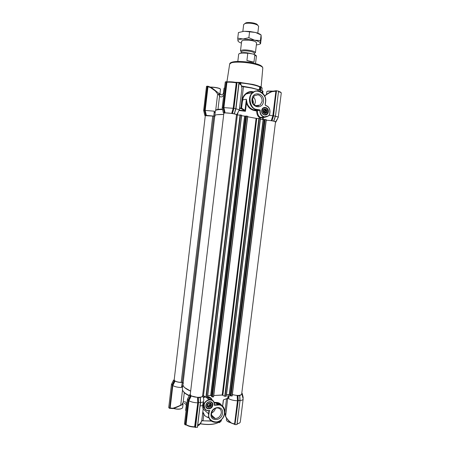 <?xml version="1.0" encoding="UTF-8"?>
<svg xmlns="http://www.w3.org/2000/svg" width="450" height="450" viewBox="0 0 450 450"><rect width="100%" height="100%" fill="white"/><g stroke="black" fill="none" stroke-linecap="round" stroke-linejoin="round"><path stroke-width="0.67" d="M211.292 421.093L203.051 420.823L211.078 420.93M215.438 408.33C214.892 410.512 213.626 412.059 211.635 412.959M221.299 412.937C220.511 416.402 218.509 418.264 215.297 418.528C212.659 418.157 211.41 416.492 211.534 413.533C212.293 410.136 214.245 408.268 217.395 407.931C220.123 408.24 221.428 409.911 221.299 412.937M222.553 413.241C221.884 421.166 209.846 422.004 211.072 413.949C211.798 405.917 223.836 405.27 222.553 413.241M209.869 403.543L209.857 403.639C209.593 404.989 208.822 405.827 207.557 406.147M205.864 405.45C205.127 410.243 212.344 409.809 212.749 405.073C213.502 400.309 206.286 400.669 205.864 405.45M206.044 405.298C205.971 407.228 206.809 408.291 208.553 408.482C210.555 408.274 211.792 407.098 212.265 404.955C212.338 402.998 211.483 401.934 209.694 401.766C207.726 402.007 206.511 403.183 206.044 405.298M202.826 411.857L204.143 414.338L203.816 414.495L202.691 412.988M212.501 417.173L213.396 416.79M208.873 417.696C206.876 417.268 205.189 416.205 203.816 414.495L203.074 420.643L201.741 420.57M187.971 398.137L187.566 399.032M209.621 410.85L208.941 410.777L208.553 413.989C208.339 418.866 210.398 421.627 214.723 422.274C220.101 421.881 223.453 418.787 224.775 412.988C224.983 407.925 222.795 405.152 218.205 404.674L217.794 404.685L217.879 405.067C224.072 403.582 227.087 415.147 221.636 419.243C217.513 424.929 207.051 420.778 208.929 414.084L209.323 410.867M206.201 397.254L209.109 399.96C212.681 399.701 214.408 401.468 214.279 405.264L214.408 404.904C214.526 401.625 213.086 399.848 210.083 399.577L209.025 399.713C207.051 400.191 205.47 401.383 204.283 403.279L204.531 403.386C205.689 401.569 207.214 400.427 209.109 399.96M211.669 399.848C210.808 398.43 209.419 397.536 207.506 397.159C209.374 397.491 210.763 398.385 211.663 399.836M203.518 398.329L203.822 399.442L203.411 402.491L204.283 403.279L204.019 405.473L204.531 403.386M205.644 397.018L203.299 397.547M208.176 410.794C205.284 410.451 203.895 408.679 204.019 405.473L203.473 404.983L203.411 402.491M203.473 404.983L203.664 407.846M221.271 405.416C220.067 403.824 218.413 403.031 216.321 403.043L215.888 403.043L217.794 404.685L214.436 404.871M203.687 397.181L204.84 396.523M207.591 396.54C209.863 396.945 211.438 398.149 212.31 400.14M202.815 395.567L202.849 395.893C202.736 396.568 201.893 397.035 200.312 397.305L200.548 402.711L203.366 401.85L203.529 402.21M203.844 395.916L204.075 396.681M200.548 402.711L200.149 405.996L203.417 405.428M202.584 405.338L203.366 401.85M203.4 407.964L203.214 408.684C202.916 408.876 202.703 407.767 202.567 405.366M214.352 403.071L215.888 403.043L215.769 402.412C218.655 402.39 220.657 403.481 221.766 405.686M219.021 404.724L219.156 403.622M222.632 406.356L223.526 399.803M223.571 399.791L227.458 398.363L227.638 398.908L225.602 416.374M225.534 416.064L225.585 416.329C226.131 418.517 230.456 422.854 230.968 422.944L234.585 423.951L237.459 400.77C233.73 400.607 230.726 399.87 228.442 398.548L228.178 394.622L225.534 416.064C226.507 418.365 228.381 420.587 231.165 422.73M222.879 394.959L213.761 395.511L222.188 395.066L256.095 118.339L260.426 118.614L226.299 396.236L224.741 396.276L222.188 395.066M200.301 397.569L198.084 397.642L198.27 402.548L200.374 402.474L200.312 397.305M183.133 382.607L182.244 382.466C179.342 382.494 176.94 382.039 175.039 381.099L172.811 385.577L170.173 407.981L169.74 407.891L169.639 408.364L172.378 385.082L174.375 381.026L173.436 380.323L174.009 380.211M174.015 380.166L174.251 379.333M241.796 393.075L242.224 393.412L241.914 393.463L242.955 398.149M241.729 393.615L241.892 394.183L239.799 395.674L237.713 395.736L237.971 400.483L239.957 400.376L239.704 395.713M237.611 395.657L237.909 400.815L237.459 400.77L237.172 395.527L237.713 395.736M237.172 395.527L232.352 394.667M198.084 397.642L198.203 402.891L195.311 426.949L195.193 427.354L194.681 427.123M197.556 397.429L191.267 395.927L188.91 400.708C191.109 401.985 194.057 402.699 197.752 402.84L197.556 397.429L197.994 397.558M186.289 424.986L185.676 424.924L185.597 424.468L188.449 400.539L190.778 395.837L191.267 395.927M190.778 395.837L189.523 395.077L190.102 394.92M190.108 394.869L190.333 393.863M189.287 395.505C184.517 393.266 182.222 391.016 182.407 388.749L182.953 384.154C182.824 385.284 183.426 386.46 184.764 387.686L190.659 391.123C185.349 388.834 182.779 386.511 182.953 384.154L183.409 382.939M174.375 381.026L175.039 381.099M197.764 425.036L199.53 424.046C200.481 423.658 202.05 420.289 201.831 420.086L203.214 408.645M223.481 399.87L227.458 398.363M224.854 412.554L225.484 416.436M227.638 398.908L226.879 398.812M168.744 407.554L171.461 384.334L173.436 380.323L171.472 384.356L172.153 384.992L174.127 380.97M174.583 381.021L172.384 385.419L172.811 385.577C174.938 386.769 177.829 387.416 181.479 387.517L182.244 382.466M182.768 385.718L181.479 387.517M186.778 404.73C186.328 401.951 185.119 401.141 183.156 402.306L181.665 404.927L180.675 405.456L182.52 389.925M189.523 395.077L187.419 399.336L188.201 400.084L190.294 395.792M229.736 394.813L228.442 398.548M237.971 395.798L238.224 400.539L240.069 400.629C241.982 400.337 243.017 399.786 243.163 398.97L242.977 398.233M199.53 424.046L199.237 424.952L197.651 425.97M203.051 420.823L201.667 420.885M237.909 400.815L235.024 424.08L234.259 424.192M200.464 402.463L197.471 427.275L200.486 402.452L200.284 397.598M197.488 427.314L195.193 427.354M168.727 407.582L171.489 384.317M172.378 385.082L169.639 408.364M168.739 407.604L169.408 408.308M172.929 408.577L170.578 408.403L170.173 407.981L172.659 408.24C173.638 408.144 179.274 406.018 180.703 405.101M189.506 395.049L187.453 399.313M190.558 395.848L188.201 400.084L185.243 424.873L184.494 424.018M188.449 400.539L188.91 400.708L186.064 424.569L186.446 425.031C188.488 426.291 191.194 426.977 194.574 427.101L197.758 402.84L198.203 402.891M240.03 400.635L237.122 424.029L239.631 422.921M242.117 393.457L243.079 397.463L242.218 393.429M235.024 424.08L234.883 424.502L234.399 424.254M234.984 424.586L238.224 400.539L234.883 424.502M194.569 427.101L194.558 427.089C191.205 426.966 188.516 426.279 186.491 425.031M185.676 424.924L185.243 424.873M172.659 408.24L173.087 408.538C175.292 407.942 177.823 406.879 180.686 405.354M181.665 404.927L183.122 403.785M186.143 406.553L186.401 407.874M235.232 424.648L236.964 424.524L240.058 400.371L239.777 395.696M240.03 400.438L236.964 424.524M222.053 418.973L222.761 418.106M222.834 417.999L222.716 418.455M170.421 408.381L169.836 408.353M186.373 408.094L185.991 407.565L185.653 410.383L186.036 410.918M219.049 404.511L217.299 403.549M219.752 422.353L219.285 422.499L219.459 421.088M220.129 420.666L219.938 422.224L221.299 420.907L221.462 419.586M219.938 422.224L219.386 422.601M263.717 107.933C266.332 107.443 267.711 108.737 267.857 111.825C267.93 109.676 267.075 108.326 265.281 107.758L263.059 108.343L261.838 110.677C261.759 112.832 262.62 114.188 264.42 114.739L266.591 114.182L267.851 111.825M264.983 110.295L264.133 109.502L265.326 109.35L266.175 110.149L264.983 110.295L265.258 111.111L266.456 110.964L266.304 112.207L265.106 112.348L264.645 113.023L265.838 112.883L264.364 113.383M265.326 109.35L265.084 109.013L264.369 109.232M264.836 113.332L264.088 113.192L262.957 111.572L263.273 109.811L264.583 109.204M266.732 110.419C265.86 107.539 261.9 109.282 262.969 112.084C263.852 114.964 267.789 113.209 266.732 110.419M266.456 110.964L266.619 110.453L266.175 110.149M265.838 112.883L266.338 112.691L266.304 112.207M265.106 112.348L265.258 111.111M264.246 113.304L264.645 113.023M266.338 112.691L265.044 112.843M265.32 110.616L266.619 110.453M262.738 93.201L262.974 91.288L262.35 90.782L251.724 88.059L241.852 86.484M235.395 82.294L240.817 82.423L240.193 82.772L238.219 82.626M240.733 84.206L240.975 82.609L252.883 84.409L259.599 86.529L259.408 89.871L257.951 89.539L257.822 90.894M265.393 117.141L263.216 117.579L263.43 119.706M268.352 111.859C269.134 106.954 262.159 105.587 261.697 110.593C260.938 115.538 267.907 116.831 268.352 111.859M257.957 94.787L254.227 95.811L252.399 99.422C252.281 102.892 253.682 105.081 256.584 105.992L260.196 105.03L262.102 101.351C262.232 97.914 260.854 95.726 257.957 94.787M263.424 101.447C264.763 93.088 252.799 90.608 252.011 99.18C250.729 107.64 262.693 109.913 263.424 101.447M254.419 104.923L255.341 102.381C255.538 100.147 254.846 98.331 253.271 96.93M253.136 103.32L253.44 102.172L252.495 98.859M264.786 112.961L264.628 109.839M240.975 82.609L240.615 84.082M260.01 90.236L260.46 86.558L262.17 87.992L260.466 86.563L259.599 86.529M242.291 86.563L241.881 86.473L241.954 86.085L251.724 87.851L257.951 89.539M259.009 90.039L258.784 89.584M243.495 86.535L240.885 108.135L241.571 108.219L242.319 102.172C241.127 95.541 248.923 89.488 253.862 92.171M241.571 108.219L241.239 108.596L240.829 108.546L240.885 108.135L239.552 108.034M222.165 94.736C221.563 94.916 220.821 94.703 219.938 94.101L219.381 94.151L219.561 96.058C221.214 98.499 223.819 95.383 223.763 94.551M224.19 90.968L223.712 91.131L224.066 88.138L224.544 87.969M252.709 92.138C250.526 91.665 248.344 92.256 246.156 93.915C244.136 95.619 242.994 97.594 242.736 99.849L242.319 102.172M241.594 108.118L245.025 110.351L245.43 111.313L241.239 108.596M241.268 108.585L239.496 108.467M215.708 110.25L217.643 93.966L218.706 94.776L219.381 94.151L219.257 93.696L214.11 89.573L215.241 90.9L210.476 87.57L207.984 86.721L205.194 110.424L214.239 111.178L215.094 113.237M224.162 91.209L223.622 92.166C223.324 93.802 222.401 96.126 219.746 94.056L219.009 93.403M246.971 102.741L246.454 102.904L246.369 99.248L246.971 102.741C247.888 106.369 251.432 109.541 254.25 109.929L256.461 109.637C249.632 108.726 246.876 97.273 252.472 92.762C254.334 91.17 256.427 90.591 258.744 91.024C263.526 92.587 265.815 96.21 265.613 101.886M269.646 114.542L269.966 112.185C270.101 108.63 268.678 106.38 265.691 105.424L265.134 104.828L265.725 105.593C268.594 106.526 269.977 108.709 269.871 112.151L269.578 114.497C268.211 116.37 266.468 117.157 264.341 116.859C261.349 115.886 259.965 113.603 260.201 110.008L259.898 110.261C259.762 113.878 261.208 116.145 264.218 117.062L260.764 117.427C258.553 116.634 257.445 114.356 257.423 110.593L256.652 111.015L253.935 110.436C250.296 109.513 247.804 106.999 246.454 102.904L245.43 111.313L239.04 110.492M264.375 96.249L264.656 95.962M245.025 110.351L244.513 110.751L245.031 110.368L246.369 99.248L242.736 99.849M215.241 90.9L217.643 93.966M215.072 116.123L214.813 115.622C215.021 114.772 217.991 114.384 223.712 114.469L217.209 114.688C215.668 114.896 214.864 115.206 214.813 115.622L215.387 110.784C215.634 109.744 218.008 109.187 222.519 109.114M219.938 94.101L219.049 93.437M210.954 87.261L208.204 86.383L210.893 87.244L214.121 89.584L210.988 87.283L210.476 87.57M219.099 93.476C220.208 94.281 220.641 94.472 220.399 94.05L219.982 93.549M260.201 110.008L256.641 109.328C250.459 109.451 247.404 95.844 252.979 92.801C257.243 87.716 267.441 95.198 265.5 101.858L265.247 104.946M264.87 96.351L264.954 95.642M262.558 119.587L262.384 117.664L260.314 117.9C258.024 117.045 256.804 114.75 256.652 111.015M238.106 112.219L237.352 115.003L241.678 115.172L207.518 397.136L205.914 397.181L203.462 395.679L202.624 395.629M256.095 118.339L247.686 116.781L256.77 118.491M222.328 108.248L222.261 107.955M235.958 108.832C238.162 109.339 239.271 109.772 239.293 110.149L241.942 88.256L241.29 85.219L239.012 83.469L235.958 108.832L234.298 113.856L235.868 108.72M234.433 113.912C236.239 114.334 236.987 114.677 236.666 114.936M266.248 120.167L271.26 120.673L272.829 115.763L275.878 91.187L272.109 91.642L271.98 91.288C271.665 91.142 265.657 94.545 264.983 95.822L264.926 96.041C265.286 95.141 270.45 92.093 272.109 91.642M275.704 90.748L278.572 91.103L275.518 115.65L275.293 116.139L273.291 115.802L271.727 120.701L271.26 120.673M271.727 120.701L273.814 121.146C275.4 121.517 276.007 121.821 275.642 122.046L275.496 122.096M277.116 119.34L275.49 122.141M205.279 115.858L205.178 115.532M204.801 115.403L205.847 115.318L204.705 110.34L203.67 110.475L204.784 115.414L205.183 115.521M205.847 115.318L204.733 110.458L207.529 86.687L208.451 86.344M204.733 110.458L205.194 110.424L206.353 115.374L205.881 115.329M206.353 115.374L214.746 116.196M223.83 113.468L223.74 113.057M223.391 112.922L224.561 112.826L223.38 107.511L222.216 107.747L223.374 112.933L223.746 113.04M224.561 112.826L223.408 107.634L226.446 82.226L226.637 81.759L227.391 81.849M225.112 112.883L231.694 113.406L233.173 108.309L223.909 107.601L225.112 112.883L224.601 112.837M232.155 113.434L234.394 113.828L235.89 108.72L239.012 82.811L236.79 82.367L233.634 108.416L232.155 113.434L231.694 113.406M217.974 109.395L219.561 96.058L218.706 94.776L219.094 93.544L214.408 89.882M271.991 91.305L275.782 90.776L271.991 91.305M265.5 101.858L265.134 104.828L265.725 105.593M256.641 109.328L256.461 109.637L259.847 110.284L257.423 110.593M264.926 96.041L264.881 96.384M269.117 115.284L272.824 115.763M262.637 117.242L262.384 117.664M241.245 84.909L241.29 85.219M239.012 82.811L235.89 108.72L233.933 108.36L232.447 113.451M213.823 116.094L214.239 111.178M275.743 121.86L278.241 117.383C278.235 117.062 277.29 116.685 275.417 116.258L273.814 121.146M273.538 115.892L271.997 120.718M264.341 116.859L268.335 116.016L269.578 114.497M276.317 90.703L276.345 91.209L275.878 91.187L275.85 90.737M273.516 115.959L272.829 115.763M238.939 83.447L238.978 83.104M232.172 113.434L233.933 108.36L237.06 82.384M233.634 108.416L233.179 108.309L236.244 82.851L236.002 82.389C232.594 81.844 229.753 81.669 227.486 81.855L226.935 82.266L223.909 107.601L223.408 107.634M223.369 112.927L222.249 107.809M222.221 107.674L225.287 81.917L222.232 107.82M224.286 112.804L223.116 107.528L226.192 81.703L225.287 81.945M203.67 110.481L206.499 86.372M205.588 115.296L204.458 110.357L207.304 86.158L206.505 86.349L203.653 110.481L204.784 115.408M273.561 115.813L276.345 91.209M276.514 90.669L273.465 115.262M207.529 86.687L207.743 86.214L208.339 86.321M207.743 86.214L204.705 110.34M226.192 81.703L226.637 81.759M236.064 82.389L236.7 82.384M278.544 91.328L280.558 92.121M208.918 403.116L207.495 405.118L207.259 404.91M208.822 403.149L207.495 405.118M207.731 403.892L207.596 405M263.874 112.618L263.717 112.956M263.25 109.873L264.139 111.831L263.655 112.905M263.227 109.935L264.071 111.786L263.565 112.821M263.312 109.789L263.604 110.154M263.267 110.031L263.014 112.084M207.54 406.412L207.382 404.516L207.861 403.774L209.391 402.941L210.988 403.926L210.701 405.523L209.711 404.646L209.244 405.388L210.229 406.266L209.199 406.912L208.215 406.035L207.444 406.074L208.429 406.957L207.253 406.159M211.095 403.909C210.167 401.428 206.094 403.982 207.225 406.344C208.17 408.825 212.22 406.266 211.095 403.909M208.429 406.957L208.868 407.25L209.199 406.912M210.229 406.266L210.724 406.074L210.701 405.523M209.638 405.135L210.724 406.074M209.711 404.646L209.857 403.459L210.847 404.331M209.897 403.149L209.857 403.459M208.215 406.035L209.244 405.388M208.868 407.25L207.799 406.294M272.492 91.097L267.834 91.074L267.041 91.406M272.126 91.226L267.649 91.232L266.805 91.637L266.462 94.449M226.384 419.738L226.373 419.912C226.541 420.947 227.886 421.813 230.406 422.505M226.8 420.778C227.447 421.566 228.718 422.196 230.608 422.668M183.139 382.59L181.198 382.393C178.121 382.236 175.916 381.651 174.583 380.632L174.189 379.851L205.296 115.672L214.74 116.201M236.509 114.795L202.596 395.865C202.674 398.036 192.915 397.659 190.744 395.392L190.266 394.442L223.858 113.237L224.499 112.984C227.059 112.551 236.953 114.047 236.509 114.795L236.481 114.857M232.363 394.577C237.285 395.848 240.384 395.707 241.661 394.161L275.524 121.899C274.506 121.146 271.412 120.578 266.248 120.206M230.293 395.713L232.194 395.949L266.31 119.694L264.33 119.469L230.299 395.651M264.308 119.621L260.353 119.183M230.321 395.28L229.258 394.571L226.485 394.701M211.674 396.546L212.361 396.962L213.598 396.844L247.748 116.286L245.762 116.072M245.717 116.218L241.605 115.746M211.703 396.129L210.707 395.443L207.709 395.584M236.498 114.885L237.352 115.003L203.462 395.679M257.799 33.165L258.637 26.291L257.361 24.941L254.762 24.002C251.094 23.136 247.922 22.961 245.233 23.473L243.669 24.48L242.843 31.382M254.244 53.449L255.42 52.706C255.392 52.026 254.093 51.362 251.522 50.709C245.486 49.584 241.813 49.646 240.491 50.901L241.459 51.902M244.727 23.619L246.094 22.759C248.445 22.309 251.218 22.461 254.419 23.22L256.697 24.041L257.822 25.206M254.132 54.337L254.273 53.212C254.244 52.627 253.131 52.059 250.926 51.508C245.768 50.546 242.623 50.597 241.487 51.666L241.352 52.824M253.958 62.134L254.829 54.979L253.828 54.253L248.917 53.089L247.787 53.314L246.915 60.514L250.83 61.751L253.958 62.134L246.915 60.514M244.749 61.757L246.364 61.909M247.095 61.993L248.704 62.235M249.733 31.461L255.482 32.468L244.086 31.264L249.733 31.461M256.596 43.059L255.482 41.749C253.907 41.006 251.719 40.472 248.912 40.146L243.051 40.247L241.656 41.248M241.431 43.099C239.304 42.351 238.14 41.597 237.943 40.837C237.876 39.791 239.614 39.172 243.157 38.976L254.542 40.185C258.233 41.152 260.173 42.165 260.359 43.228C260.314 44.083 258.981 44.646 256.371 44.904M237.943 40.837L237.752 38.177L243.157 38.976L248.873 37.71L254.542 40.185L260.409 40.584L260.556 43.802L261.225 38.295L261.096 34.959L255.482 32.468C258.176 33.171 259.971 33.958 260.859 34.819M244.086 31.264L238.427 32.563L237.752 38.177M260.477 43.83L259.774 44.072M260.409 40.584L261.096 34.959M248.873 37.71L249.559 32.029M173.593 408.392L176.001 408.949C179.567 409.32 181.766 408.921 182.599 407.739L183.094 403.802M173.436 408.437C177.092 409.489 179.966 409.455 182.053 408.336M219.921 94.044L220.494 89.212L219.448 88.521C217.086 87.767 214.301 87.339 211.106 87.227L210.87 87.227M220.331 88.948L219.701 88.481C217.513 87.683 214.689 87.216 211.236 87.081L210.645 87.086M207.017 417.082L208.699 417.06M212.113 416.632L212.979 416.407M218.903 422.494L219.341 422.634L218.599 422.364L218.706 421.481M208.929 414.084L203.169 409.027M226.496 398.959L224.871 412.155M209.812 410.468C206.196 410.985 204.351 409.343 204.272 405.534M214.279 405.264L217.879 405.067M223.357 400.185L222.604 406.327M214.172 402.435L215.769 402.412M222.559 406.288L223.307 400.202M219.414 404.786L219.532 403.813M197.376 427.365L200.374 402.474L200.188 397.62M198.343 397.71L198.523 402.576L195.525 427.5M183.009 390.966C183.859 392.614 185.912 394.211 189.169 395.747M184.303 392.647L183.156 402.306M184.472 424.046L187.419 399.336L184.483 424.08M185.597 424.468L186.064 424.569C188.241 425.959 191.177 426.707 194.873 426.814L195.311 426.949M237.15 423.81L237.184 423.804C239.102 423.45 240.143 422.826 240.306 421.92L243.163 398.97M200.301 423.72C208.339 424.974 214.436 424.519 218.599 422.364L218.413 422.494C214.268 424.62 208.209 425.059 200.233 423.816C208.209 425.081 214.279 424.642 218.441 422.499M172.384 385.419L169.74 407.891M188.449 400.179L185.496 424.941M195.272 427.433L198.27 402.548M239.799 395.674L240.036 400.376M242.983 398.244L243.163 397.395M243.146 397.451L243.034 398.346M218.97 421.352L218.846 422.364L219.285 422.499M262.794 68.057L262.8 67.984C262.637 66.651 259.768 65.317 254.194 63.979C246.308 62.128 235.237 61.571 231.424 62.797L229.674 64.046M258.126 105.323L258.064 105.857M265.68 105.413C268.65 106.369 270.067 108.619 269.938 112.168M261.506 117.54L260.426 117.613M240.885 82.98C249.542 83.852 255.836 85.174 259.768 86.951M253.851 63.169C250.054 62.156 238.292 60.598 232.594 62.004M240.086 83.649L240.193 82.772M261.028 87.154L260.634 90.332M262.17 87.992L261.849 90.585L262.164 87.986M260.505 90.309L260.353 91.558M258.379 105.953L258.463 105.278M262.918 91.192L262.682 93.144M262.35 90.782L262.119 92.655M241.301 108.574L244.569 110.779L239.299 110.109L244.53 110.762M215.752 110.334C216 109.581 218.25 109.164 222.514 109.08M222.598 109.474C217.958 109.536 215.55 109.974 215.387 110.784M265.252 104.822L265.646 101.914C266.968 93.994 257.94 87.553 252.472 92.762L246.156 93.915C248.012 92.143 250.47 91.631 253.541 92.379M268.335 116.016L269.657 114.587L269.871 112.151M257.372 110.599L254.25 109.929L253.935 110.436M260.314 117.9L260.764 117.427M234.287 113.788L235.778 108.703L238.905 82.766M277.982 117.799L275.782 122.209M273.724 121.039L275.293 116.139M236.711 82.867L236.244 82.851C232.487 82.237 229.382 82.046 226.935 82.266L226.446 82.226M278.241 117.383L281.273 93.071C281.273 92.649 280.35 92.194 278.499 91.704M273.791 121.056L275.383 116.089M233.674 108.298L236.79 82.367M226.457 81.72L223.38 107.511M232.042 396.011L266.164 119.649M231.002 396.062L265.123 119.458M230.625 395.978L264.735 119.424M229.506 394.627L263.379 119.711M229.258 394.571L263.121 119.689M226.142 396.298L260.274 118.564M225.09 396.349L259.228 118.373M224.741 396.276L258.863 118.339M222.851 395.173L256.776 118.412M213.435 396.911L247.596 116.235M212.361 396.962L246.521 116.038M211.984 396.872L246.127 116.01M211.663 396.602L245.762 116.049M210.96 395.499L244.868 116.319M210.707 395.443L244.603 116.297M207.354 397.204L241.521 115.121M206.269 397.254L240.435 114.919M205.914 397.181L240.069 114.885M182.244 382.421L213.817 116.111M181.198 382.393L212.76 115.948M245.177 52.723L252.371 53.904M255.516 63.602L256.399 56.34L254.829 54.979M256.399 56.34C256.584 55.839 255.966 55.243 254.542 54.54L254.807 54.658M247.787 53.314C242.37 52.785 239.333 53.078 238.674 54.191C240.396 52.566 243.624 52.172 248.361 53.016M212.355 416.993L213.261 416.661M215.297 418.528L211.567 415.114M217.356 403.116L217.266 403.864M214.419 405.006C214.571 401.687 213.126 399.881 210.083 399.577L207.338 397.204M214.723 422.274C225.152 423.309 228.909 404.387 218.205 404.674L216.304 403.043C218.554 403.088 220.208 403.869 221.271 405.399M203.406 406.451L204.036 407.019M202.849 395.893L203.822 399.442M212.473 417.144L213.356 416.751M190.029 394.408L189.703 394.999M188.263 397.603L187.577 398.846M241.892 394.183L243.169 398.953M173.964 379.817L173.717 380.272M201.819 420.154C201.414 421.864 200.835 423.146 200.087 424.001L199.558 424.62M230.979 422.955L234.287 424.215M243.056 398.385L243.174 397.361L242.224 393.412M184.252 403.358C185.873 403.886 186.497 404.966 186.137 406.598M186.131 406.631L185.991 407.565M237.066 424.474L240.058 400.41M221.473 419.574L221.31 420.885M264.538 113.119L265.731 112.978M226.929 81.804L229.686 63.973C230.119 60.564 243.996 60.93 254.07 63.242C259.627 64.496 262.536 66.077 262.8 67.984L261.135 86.946M257.985 106.026L258.069 105.334M260.196 105.03L255.617 105.683M259.701 86.636C258.204 85.843 255.932 85.101 252.883 84.409M259.284 90.101L258.688 89.961M240.829 108.534L239.501 108.456M223.712 91.131L223.622 92.104M220.399 94.05L220.056 94.224M238.978 83.087L241.312 85.028L241.965 87.964M236.739 114.75L239.124 110.334M275.799 122.226L278.016 117.765M275.456 115.931L273.814 121.067M227.273 81.838L227.149 81.922C229.562 81.664 232.56 81.838 236.138 82.429L236.222 82.401M281.273 93.071C281.222 92.407 280.311 91.834 278.544 91.35M226.569 418.219L226.378 419.782M182.953 384.154L214.813 115.622M232.194 395.949L266.31 119.694M230.271 395.679L264.33 119.469M226.299 396.236L260.426 118.614M213.598 396.844L247.748 116.286M211.646 396.568L245.739 116.055M207.518 397.136L241.678 115.172M256.629 42.773L255.42 52.706M256.697 24.041L257.361 24.941M237.803 61.459L238.674 54.191M246.094 22.759L245.233 23.473M241.689 40.961L240.491 50.901"/></g></svg>
